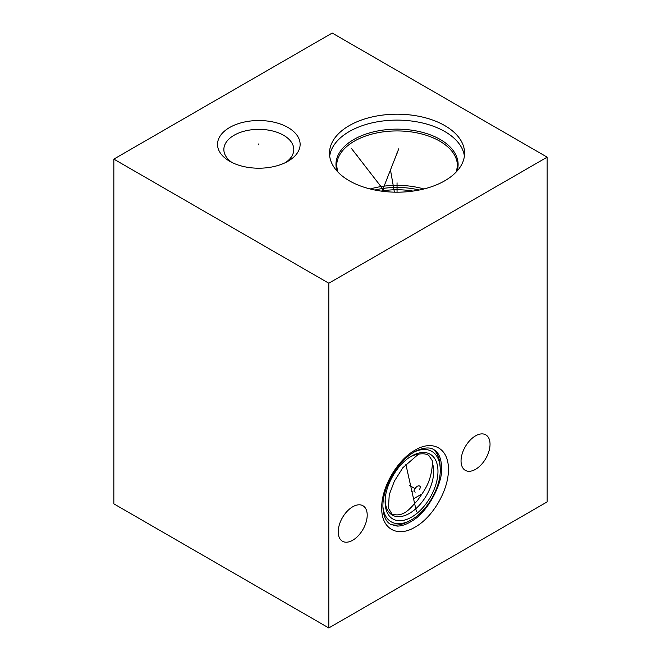 <?xml version="1.0" encoding="UTF-8"?>
<svg xmlns="http://www.w3.org/2000/svg" width="661" height="661" viewBox="0 0 661 661"><rect width="100%" height="100%" fill="white"/><g stroke="black" fill="none" stroke-linecap="round" stroke-linejoin="round"><path stroke-width="0.99" d="M113.841 159.111L113.841 503.839L328.806 627.95L547.159 501.889L547.159 157.161L332.194 33.05L113.841 159.111L328.806 283.222L547.159 157.161M328.806 627.95L328.806 283.222M475.54 469.327A20.499 11.832 120 0 0 488.933 451.265A20.499 11.832 120 0 0 485.785 434.847A20.499 11.832 120 0 0 475.54 435.855A20.499 11.832 120 0 0 462.146 453.917A20.499 11.832 120 0 0 465.294 470.343A20.499 11.832 120 0 0 475.54 469.327M352.718 540.244A20.499 11.832 120 0 0 366.103 522.182A20.499 11.832 120 0 0 362.963 505.756A20.499 11.832 120 0 0 352.718 506.772A20.499 11.832 120 0 0 339.324 524.834A20.499 11.832 120 0 0 342.472 541.252A20.499 11.832 120 0 0 352.718 540.244M288.031 127.507A41.304 23.846 180 0 1 288.031 161.226A41.304 23.846 180 0 1 229.623 161.226L229.623 161.226A41.304 23.846 180 0 1 229.623 127.507A41.304 23.846 180 0 1 288.031 127.507M444.803 125.615A67.546 38.999 180 0 1 464.592 153.187A67.546 38.999 180 0 1 422.891 189.22A67.546 38.999 180 0 1 349.281 180.767A67.546 38.999 180 0 1 329.492 153.187A67.546 38.999 180 0 1 371.193 117.162A67.546 38.999 180 0 1 444.803 125.615M232.044 162.515A34.967 20.194 0 0 1 223.856 149.535A34.967 20.194 0 0 1 245.446 130.878A34.967 20.194 0 0 1 283.552 135.257A34.967 20.194 180 0 1 293.798 149.535A34.967 20.194 180 0 1 285.61 162.515M412.976 191.087A55.582 32.092 0 0 0 381.108 191.087M419.19 190.029A56.739 32.761 0 0 0 374.894 190.029M423.891 188.972A60.366 34.851 0 0 0 370.193 188.972M464.394 156.153A67.546 38.999 180 0 0 444.803 131.539A67.546 38.999 0 0 0 373.581 122.541A67.546 38.999 0 0 0 329.69 156.153M385.189 499.435A34.281 19.797 -60 0 0 409.448 513.382A34.281 19.797 -60 0 0 433.674 471.409A34.281 19.797 120 0 0 432.492 463.46C430.989 483.439 423.817 490.933 417.562 500.435C410.341 507.813 404.259 517.72 392.056 514.118L388.453 508.202L389.238 494.717L394.328 481.225L402.846 467.724L418.438 454.214A34.281 19.797 120 0 0 409.465 457.395M432.492 463.46L432.228 460.577L428.791 455.437C426.287 453.785 422.833 453.38 418.438 454.214M382.893 506.433A40.652 23.474 -60 0 0 410.44 520.372C426.337 512.3 440.614 488.157 440.243 470.021A40.652 23.474 120 0 0 440.226 468.781L440.143 466.36A43.461 25.093 120 0 0 433.608 449.53M410.44 520.372L408.3 521.521A43.461 25.093 -60 0 1 390.453 524.272M258.823 144.858L258.823 143.867M397.046 153.683L397.046 152.691L397.046 153.683M397.046 182.816L397.046 192.186M357.576 156.864L357.576 155.88M351.66 148.733L384.818 191.541M391.527 176.47L391.527 175.479M390.701 171.273L394.394 192.161M398.798 148.717L382.108 191.219M411.514 491.33L412.373 491.825M416.43 511.647L405.821 464.196M413.637 487.826L414.513 488.339M419.537 489.661L420.627 486.661L418.983 485.719L417.347 486.19L415.711 487.611L414.075 490.445L414.075 491.387L415.166 492.181M420.627 494.701L414.075 498.485M415.1 488.677L409.39 485.381M409.432 485.405L415.058 488.644M456.445 171.761L457.412 165.787A60.366 34.851 180 0 0 439.73 141.14A60.366 34.851 0 0 0 373.936 133.588A60.366 34.851 0 0 0 336.672 165.787L337.639 171.761M337.11 171.182A61.068 35.256 0 0 1 368.334 133.282A61.068 35.256 0 0 1 440.226 139.471A61.068 35.256 180 0 1 456.974 171.182M437.97 471.359A37.38 21.582 120 0 0 410.489 456.726C397.269 464.559 385.297 485.29 385.132 500.65A37.38 21.582 120 0 0 385.107 501.881A37.38 21.582 -60 0 0 411.539 517.142A37.38 21.582 -60 0 0 437.97 471.359M440.243 470.021L440.226 468.781A40.652 23.474 120 0 0 414.381 451.901M448.381 469.409C448.844 448.579 432.864 439.358 415.058 450.166C397.253 459.916 381.273 487.595 381.728 507.888C381.273 528.717 397.253 537.938 415.058 527.131C432.864 517.381 448.844 489.702 448.381 469.409M441.598 467.781C443.019 481.191 429.278 510.912 412.34 520.777C406.639 524.421 401.524 526.189 397.005 526.073L390.626 524.371C387.677 522.818 383.206 518.389 382.893 506.268C382.793 499.245 384.876 488.462 391.824 475.928C399.219 463.394 407.812 454.834 417.603 450.257C424.94 447.406 430.369 447.216 433.889 449.695C436.946 451.314 441.308 455.875 441.598 467.781"/></g></svg>

